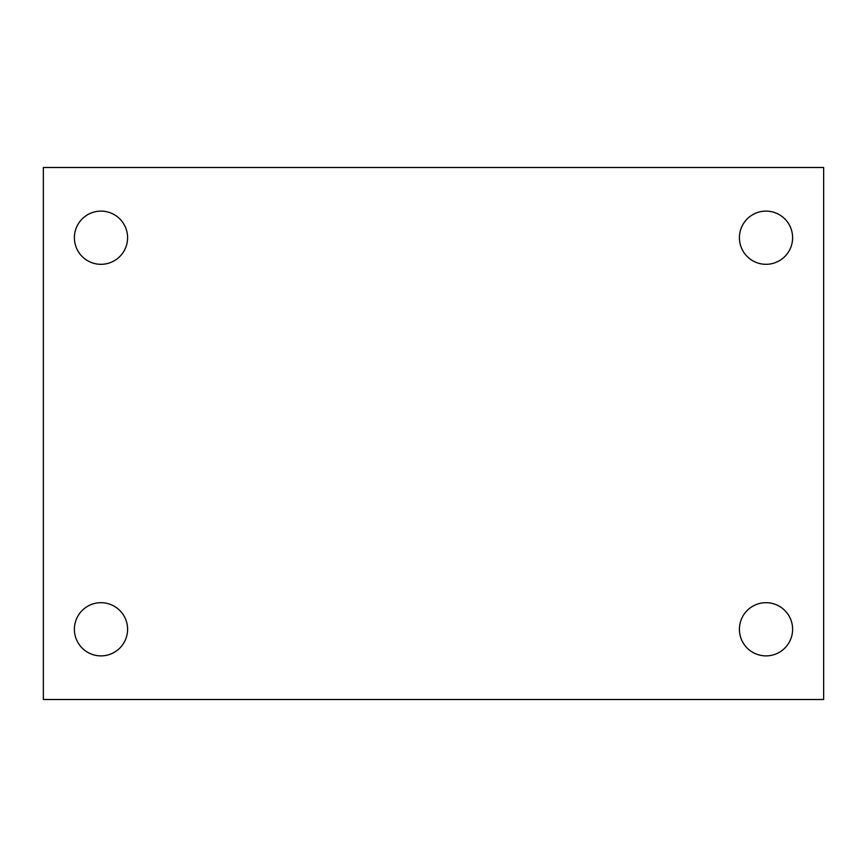 <?xml version="1.0" encoding="UTF-8"?>
<svg xmlns="http://www.w3.org/2000/svg" width="867" height="867" viewBox="0 0 867 867"><rect width="100%" height="100%" fill="white"/><g stroke="black" fill="none" stroke-linecap="round" stroke-linejoin="round"><path stroke-width="1.3" d="M43.35 167.494L823.65 167.494L823.65 699.506L43.35 699.506L43.35 167.494M100.984 602.684A26.606 26.606 0 0 1 127.59 629.279A26.606 26.606 0 0 1 100.984 655.886A26.606 26.606 0 0 1 74.389 629.279A26.606 26.606 0 0 1 100.984 602.684M766.016 602.684A26.606 26.606 0 0 1 792.611 629.279A26.606 26.606 0 0 1 766.016 655.886A26.606 26.606 0 0 1 739.41 629.279A26.606 26.606 0 0 1 766.016 602.684M766.016 211.115A26.606 26.606 0 0 1 792.611 237.721A26.606 26.606 0 0 1 766.016 264.316A26.606 26.606 0 0 1 739.41 237.721A26.606 26.606 0 0 1 766.016 211.115M100.984 211.115A26.606 26.606 0 0 1 127.59 237.721A26.606 26.606 0 0 1 100.984 264.316A26.606 26.606 0 0 1 74.389 237.721A26.606 26.606 0 0 1 100.984 211.115"/></g></svg>
